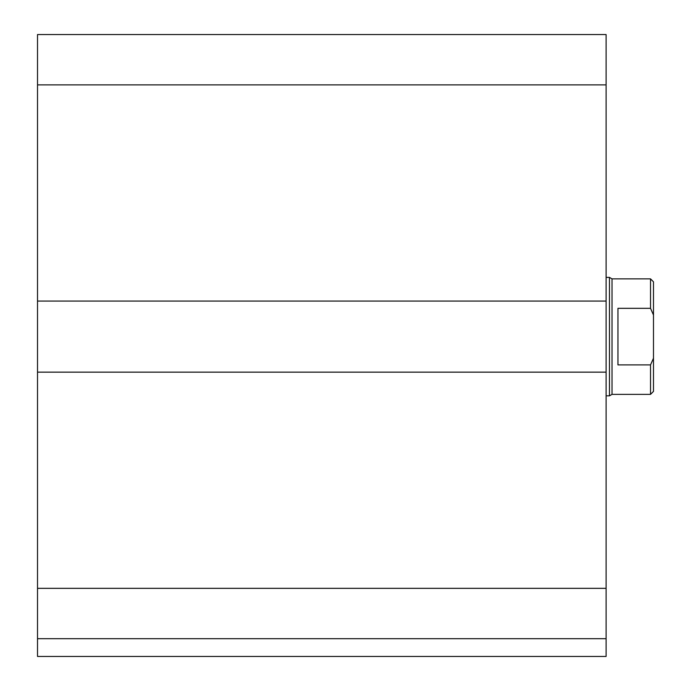<?xml version="1.0" encoding="UTF-8"?>
<svg xmlns="http://www.w3.org/2000/svg" width="691" height="691" viewBox="0 0 691 691"><rect width="100%" height="100%" fill="white"/><g stroke="black" fill="none" stroke-linecap="round" stroke-linejoin="round"><path stroke-width="1.04" d="M606.102 638.683L37.513 638.683L37.513 656.45L606.102 656.45L606.102 34.55L37.513 34.55L37.513 84.898L606.102 84.898M37.513 638.683L37.513 372.155L606.102 372.155M37.513 372.155L37.513 301.077L606.102 301.077M37.513 301.077L37.513 84.898M617.953 308.324L650.525 308.324L653.487 315.01L653.487 358.223L650.525 364.908L617.953 364.908L617.953 308.324M653.487 315.01L653.487 281.833L650.525 278.87L650.525 308.324M650.525 364.908L650.525 394.362L653.487 391.4L653.487 358.223M650.525 278.87L612.027 278.87L612.027 394.362L650.525 394.362M606.102 277.385L609.462 277.385L609.462 395.848L606.102 395.848M37.513 588.335L606.102 588.335M612.027 278.87L609.462 277.385M612.027 394.362L609.462 395.848"/></g></svg>

